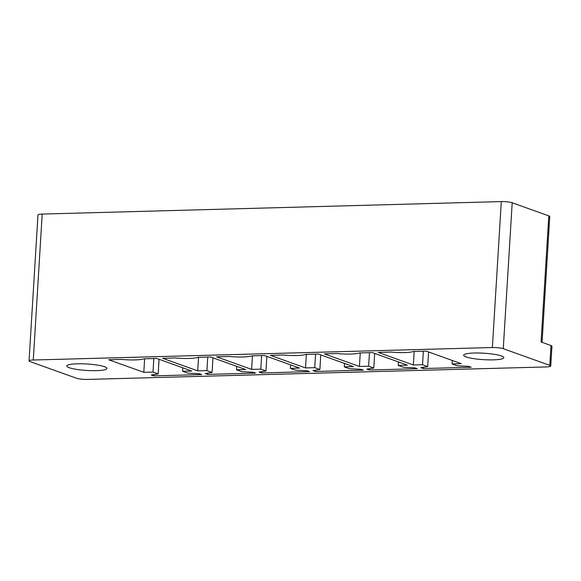 <?xml version="1.0" encoding="UTF-8"?>
<svg xmlns="http://www.w3.org/2000/svg" width="581" height="581" viewBox="0 0 581 581"><rect width="100%" height="100%" fill="white"/><g stroke="black" fill="none" stroke-linecap="round" stroke-linejoin="round"><path stroke-width="0.87" d="M512.195 202.762A8.054 1.293 -176.5 0 0 501.309 201.585L492.383 347.525A8.054 1.293 -176.5 0 1 503.269 348.702L549.779 365.369L550.991 345.542L541.078 341.991L548.791 215.878L512.195 202.762L503.269 348.702M492.383 347.525L33.277 360.009A8.054 1.293 -176.5 0 0 29.05 360.888A8.054 1.293 -176.5 0 0 30.009 361.571L76.518 378.238A8.054 1.293 -176.5 0 0 87.404 379.415L546.51 366.923A8.054 1.293 -176.5 0 0 550.737 366.052A8.054 1.293 -176.5 0 0 549.779 365.369M466.906 353.669A20.124 3.232 -176.5 0 0 463.66 355.202A20.124 3.232 -176.5 0 0 477.945 359.181A20.124 3.232 -176.5 0 0 500.59 359.203A20.124 3.232 -176.5 0 0 503.836 357.664A20.124 3.232 -176.5 0 0 489.551 353.684A20.124 3.232 -176.5 0 0 466.906 353.669M391.013 352.079L378.26 352.42L413.331 364.991L422.525 364.745L427.689 366.589L420.804 367.671L423.244 368.543L471.206 367.243L468.765 366.364L457.254 365.79L452.098 363.938L461.292 363.691L426.222 351.12L413.469 351.469A19.318 3.101 -176.5 0 1 391.013 352.079M414.863 367.831L403.352 367.25L398.188 365.405L407.39 365.151L372.319 352.587L359.566 352.928A19.318 3.101 -176.5 0 1 337.103 353.538L324.351 353.887L359.428 366.458L368.623 366.204L373.779 368.056L366.894 369.138L369.334 370.01L417.296 368.703L414.863 367.831M283.201 355.006L270.448 355.354L305.519 367.926L314.72 367.671L319.877 369.523L312.992 370.598L315.432 371.477L363.394 370.17L360.954 369.298L349.45 368.717L344.286 366.872L353.48 366.618L318.41 354.047L305.657 354.395A19.318 3.101 -176.5 0 1 283.201 355.006M307.051 370.765L295.54 370.184L290.384 368.332L299.578 368.085L264.508 355.514L251.755 355.862A19.318 3.101 -176.5 0 1 229.299 356.473L216.546 356.821L251.617 369.393L260.811 369.138L265.975 370.99L259.09 372.065L261.53 372.944L309.491 371.637L307.051 370.765M175.389 357.94L162.644 358.288L197.714 370.852L206.909 370.605L212.072 372.457L205.18 373.532L207.62 374.411L255.582 373.104L253.149 372.232L241.638 371.651L236.474 369.799L245.676 369.552L210.605 356.981L197.852 357.33A19.318 3.101 -176.5 0 1 175.389 357.94M199.239 373.692L187.736 373.118L182.572 371.266L191.766 371.019L156.696 358.448L143.95 358.797A19.318 3.101 -176.5 0 1 121.487 359.407L108.734 359.755L143.805 372.319L153.006 372.072L158.163 373.924L151.278 374.999L153.718 375.871L201.68 374.571L199.239 373.692M70.047 364.461A20.124 3.232 -176.5 0 0 66.8 365.994A20.124 3.232 -176.5 0 0 81.086 369.974A20.124 3.232 -176.5 0 0 103.73 369.995A20.124 3.232 -176.5 0 0 106.977 368.456A20.124 3.232 -176.5 0 0 92.699 364.476A20.124 3.232 -176.5 0 0 70.047 364.461M29.05 360.888L37.976 214.948A8.054 1.293 3.5 0 1 42.202 214.077L501.309 201.585M550.737 366.052L551.95 346.225A8.054 1.293 -176.5 0 0 550.991 345.542M548.791 215.878A8.054 1.293 3.5 0 1 549.757 216.56L542.058 342.34M452.098 363.938L452.308 360.467M423.244 368.543L423.317 367.279M427.689 366.589L428.582 351.963M422.525 364.745L423.353 351.193M413.331 364.991L414.159 351.447M369.334 370.01L369.414 368.739M373.779 368.056L374.68 353.43M368.623 366.204L369.451 352.66M359.428 366.458L360.256 352.914M398.188 365.405L398.406 361.934M344.286 366.872L344.497 363.401M315.432 371.477L315.512 370.206M319.877 369.523L320.77 354.897M314.72 367.671L315.548 354.127M305.519 367.926L306.347 354.381M261.53 372.944L261.603 371.673M265.975 370.99L266.868 356.364M260.811 369.138L261.639 355.594M251.617 369.393L252.445 355.841M290.384 368.332L290.594 364.868M236.474 369.799L236.692 366.328M207.62 374.411L207.7 373.14M212.072 372.457L212.966 357.831M206.909 370.605L207.737 357.061M197.714 370.852L198.542 357.308M153.718 375.871L153.798 374.607M158.163 373.924L159.056 359.29M153.006 372.072L153.834 358.528M143.805 372.319L144.633 358.775M182.572 371.266L182.783 367.795M33.277 360.009L42.202 214.077"/></g></svg>
